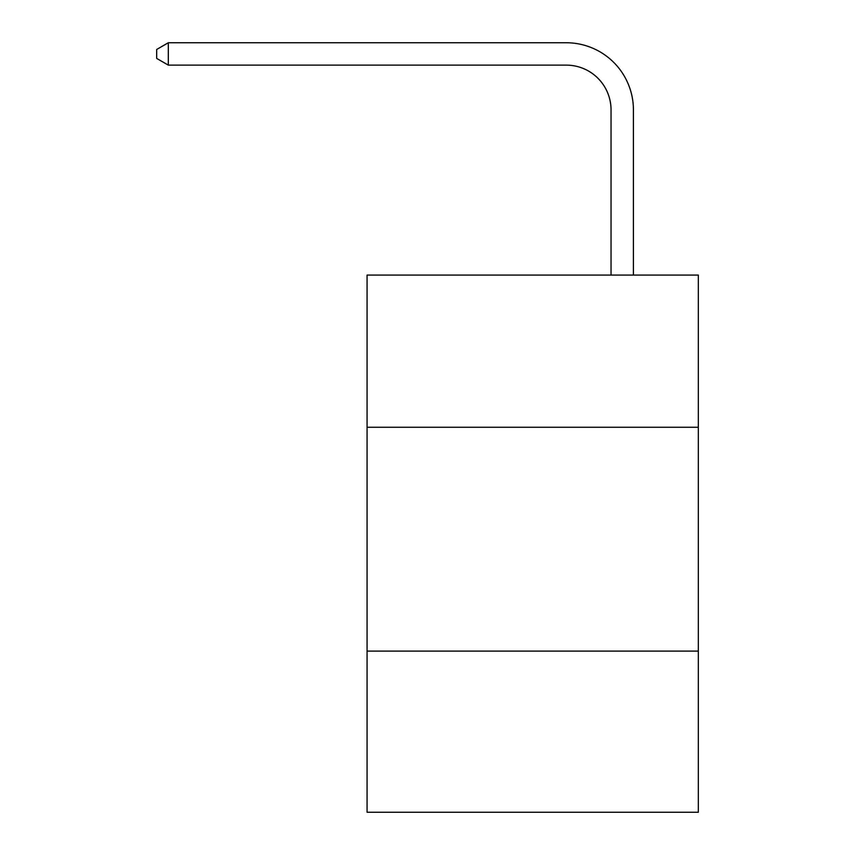 <?xml version="1.0" encoding="UTF-8"?>
<svg xmlns="http://www.w3.org/2000/svg" width="855" height="855" viewBox="0 0 855 855"><rect width="100%" height="100%" fill="white"/><g stroke="black" fill="none" stroke-linecap="round" stroke-linejoin="round"><path stroke-width="1.28" d="M698.321 427.276L698.321 275.075L367.073 275.075L367.073 427.276L698.321 427.276L698.321 812.25L367.073 812.25L367.073 427.276M698.321 651.093L367.073 651.093M611.036 275.075L611.036 109.9A44.759 44.759 42.4 0 0 566.267 65.13L168.317 65.13L156.679 58.418L156.679 49.462L168.317 42.75L566.267 42.75A67.15 67.15 -137.6 0 1 633.416 109.9L633.416 275.075M611.036 109.9A44.759 44.759 42.4 0 0 566.267 65.13A44.759 44.759 42.4 0 1 611.036 109.9A44.759 44.759 42.4 0 0 566.267 65.13A44.759 44.759 42.4 0 1 611.036 109.9A44.759 44.759 42.4 0 0 566.267 65.13A44.759 44.759 42.4 0 1 611.036 109.9A44.759 44.759 42.4 0 0 566.267 65.13A44.759 44.759 42.4 0 1 611.036 109.9A44.759 44.759 42.4 0 0 566.267 65.13A44.759 44.759 42.4 0 1 611.036 109.9A44.759 44.759 42.4 0 0 566.267 65.13A44.759 44.759 42.4 0 1 611.036 109.9A44.759 44.759 42.4 0 0 566.267 65.13A44.759 44.759 42.4 0 1 611.036 109.9A44.759 44.759 42.4 0 0 566.267 65.13A44.759 44.759 42.4 0 1 611.036 109.9A44.759 44.759 42.4 0 0 566.267 65.13A44.759 44.759 42.4 0 1 611.036 109.9A44.759 44.759 42.4 0 0 566.267 65.13A44.759 44.759 42.4 0 1 611.036 109.9A44.759 44.759 42.4 0 0 566.267 65.13A44.759 44.759 42.4 0 1 611.036 109.9M168.317 65.13L168.317 42.75L566.267 42.75"/></g></svg>

